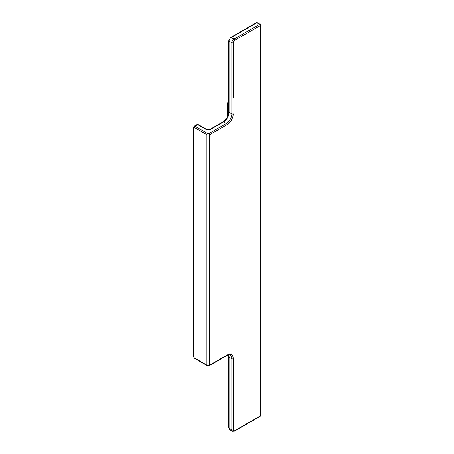<?xml version="1.0" encoding="UTF-8"?>
<svg xmlns="http://www.w3.org/2000/svg" width="454" height="454" viewBox="0 0 454 454"><rect width="100%" height="100%" fill="white"/><g stroke="black" fill="none" stroke-linecap="round" stroke-linejoin="round"><path stroke-width="0.68" d="M227.692 116.457L227.692 102.757L228.793 101.827M260.545 25.146A0.982 0.982 0 0 0 260.051 24.3A0.982 0.568 120 0 0 259.563 24.346A0.982 0.568 -120 0 1 260.256 25.549L260.256 415.955A0.982 0.568 -120 0 1 260.051 416.403A0.982 0.982 0 0 0 260.545 415.552L260.545 25.146A0.982 0.568 180 0 1 260.256 25.549L234.622 40.349A1.958 1.129 120 0 0 233.237 42.75L233.237 97.338M233.237 42.75A0.982 0.568 180 0 1 231.852 42.75L231.852 113.948A0.982 0.568 180 0 0 233.237 113.948A8.819 5.09 -60 0 1 227 124.748L209.68 134.747L209.68 365.152L227 355.153A8.819 5.09 -60 0 1 233.237 358.751L233.237 429.955A1.958 1.129 -60 0 0 234.622 430.755L260.256 415.955A0.982 0.568 180 0 0 260.545 415.552M206.911 134.747L194.437 127.551A0.982 0.568 60 0 0 193.744 127.949L193.744 356.753A0.982 0.568 -120 0 0 194.437 357.951L206.911 365.152L206.911 134.747A1.958 1.129 0 0 0 209.68 134.747A0.982 0.568 60 0 0 208.988 133.55A0.982 0.568 0 0 1 207.603 133.55A0.982 0.568 120 0 0 206.911 134.747M228.64 354.914A7.837 4.523 -60 0 1 229.077 357.156A0.982 0.568 180 0 1 228.793 356.753L228.51 354.937M207.603 133.55L195.129 126.348A1.958 1.129 60 0 0 194.147 126.252L196.923 124.651A1.958 1.129 60 0 1 197.899 124.748L206.212 129.549A0.982 0.568 -60 0 1 206.706 129.504L209.884 129.504L223.045 121.899A0.982 0.568 -120 0 1 223.538 121.95L210.372 129.549A0.982 0.568 -120 0 0 209.884 129.504M194.437 127.551A0.982 0.568 120 0 1 195.129 126.348L197.899 124.748A0.982 0.568 120 0 1 198.392 124.702L206.706 129.504M229.69 429.7L228.793 427.952A0.982 0.568 0 0 0 229.077 428.355A2.94 1.697 -60 0 0 229.69 429.7L232.459 431.3A2.94 1.697 -60 0 1 231.852 429.955L229.077 428.355L229.077 357.156L231.852 358.751L231.852 429.955A0.982 0.568 0 0 0 233.237 429.955M194.437 357.951A0.982 0.568 120 0 0 194.641 358.399L207.109 365.601A0.982 0.568 120 0 1 206.911 365.152A1.958 1.129 0 0 0 209.68 365.152A0.982 0.568 60 0 1 209.476 365.601L226.796 355.601A0.982 0.568 60 0 0 227 355.153M193.744 356.753A0.982 0.568 180 0 1 193.455 356.356L193.455 127.551A0.982 0.568 0 0 0 193.744 127.949M227 124.748A0.982 0.568 -120 0 0 226.308 123.55L208.988 133.55M228.793 40.746L228.793 111.951A0.982 0.568 180 0 0 229.077 112.348A7.837 4.523 -60 0 1 223.538 121.95L226.308 123.55A7.837 4.523 -60 0 0 231.852 113.948L229.077 112.348L229.077 41.149A2.94 1.697 120 0 1 231.16 37.546L233.929 39.146L259.563 24.346L256.794 22.751A0.982 0.568 -120 0 0 256.3 22.7A0.982 0.982 0 0 1 257.282 22.7A0.982 0.568 120 0 0 256.794 22.751L231.16 37.546A0.982 0.568 -120 0 0 230.666 37.5L228.793 40.746A0.982 0.568 0 0 0 229.077 41.149L231.852 42.75A2.94 1.697 120 0 1 233.929 39.146A0.982 0.568 -120 0 1 234.622 40.349M233.237 358.751A0.982 0.568 180 0 1 231.852 358.751A7.837 4.523 -60 0 0 230.229 355.164C230.155 354.642 229.015 354.79 226.796 355.601M210.372 129.549A2.94 1.697 180 0 1 206.212 129.549M260.051 416.403L234.417 431.204A0.982 0.568 -120 0 0 234.622 430.755M194.641 358.399L193.455 356.356M194.147 126.252L193.455 127.551M207.109 365.601L209.476 365.601M256.3 22.7L230.666 37.5M196.923 124.651L198.392 124.702M228.793 427.952L228.793 356.753M228.793 111.951C228.43 116.162 226.512 119.481 223.045 121.899M232.459 431.3L234.417 431.204M257.282 22.7L260.051 24.3"/></g></svg>
